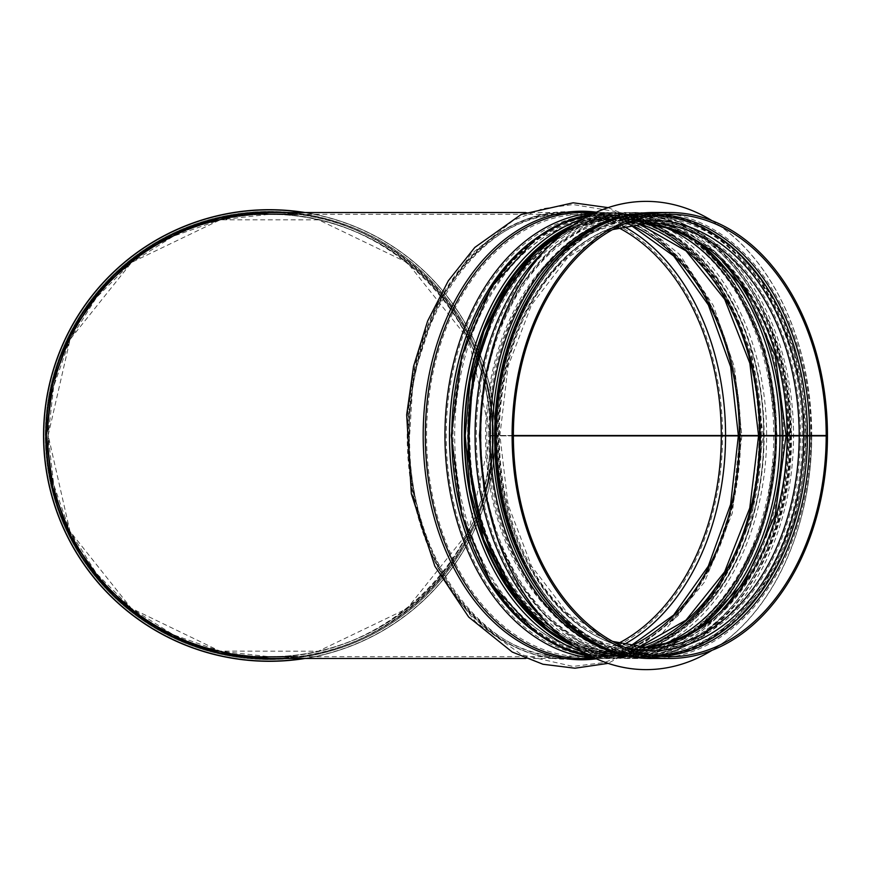 <?xml version="1.0" encoding="UTF-8"?>
<svg xmlns="http://www.w3.org/2000/svg" width="871" height="871" viewBox="0 0 871 871"><rect width="100%" height="100%" fill="white"/><g stroke="black" fill="none" stroke-linecap="round" stroke-linejoin="round"><path stroke-width="0.65" stroke-dasharray="4.36 3.27" d="M297.392 214.299C405.646 226.177 493.966 326.222 492.333 435.108L492.333 435.108A222.976 222.976 0 0 0 157.76 242.465A222.976 222.976 0 0 0 157.76 628.535A222.976 222.976 0 0 0 492.333 435.892C493.966 544.778 405.646 644.823 297.392 656.701M513.367 435.5L490.558 435.5L495.164 435.5L490.558 435.5L468.663 339.548L407.323 262.585L318.655 219.862L220.243 219.819L131.543 262.465L70.126 339.374L48.155 435.304L69.963 531.277L131.249 608.296L219.862 651.094L318.285 651.225L407.018 608.655L468.5 531.8L490.558 435.881L495.164 435.892L490.558 435.881C492.823 553.989 387.453 659.173 269.357 656.701L220.134 651.16L173.383 634.796L131.434 608.448L96.409 573.423L70.061 531.473L53.697 484.722L48.155 435.5L53.697 386.278L70.061 339.527L96.409 297.577L131.434 262.552L173.383 236.204L220.134 219.84L269.357 214.299C387.595 211.816 493.04 317.262 490.558 435.5L492.333 435.5A222.976 222.976 0 0 0 492.333 435.108M275.486 658.476A223.063 223.063 0 0 0 492.42 435.892L490.732 435.881A221.376 221.376 0 0 1 158.446 627.087A221.376 221.376 0 0 1 158.783 243.717A221.376 221.376 0 0 1 490.732 435.5L492.42 435.5A223.063 223.063 0 0 0 275.486 212.524M303.925 658.476A225.643 225.643 0 0 0 495 435.892L493.313 435.892A223.956 223.956 0 0 1 157.15 629.319A223.956 223.956 0 0 1 157.499 241.485A223.956 223.956 0 0 1 493.313 435.5L495 435.5A225.643 225.643 0 0 0 303.925 212.524M493.4 435.5L495.164 435.5A225.807 225.807 0 0 0 156.562 239.884A225.807 225.807 0 0 0 156.225 630.92A225.807 225.807 0 0 0 495.164 435.892L493.389 435.892A224.032 224.032 0 0 1 157.118 629.395A224.032 224.032 0 0 1 157.455 241.409A224.032 224.032 0 0 1 493.4 435.5A224.032 224.032 0 0 0 157.455 241.409A224.032 224.032 0 0 0 157.118 629.395A224.032 224.032 0 0 0 493.389 435.892M269.357 212.524C388.542 210.031 494.826 316.315 492.333 435.5L490.558 435.5A221.201 221.201 0 0 0 158.87 243.869A221.201 221.201 0 0 0 158.533 626.946A221.201 221.201 0 0 0 490.558 435.881L513.367 435.881M495.164 435.5A225.807 225.807 0 0 0 305.002 212.524A225.807 225.807 0 0 1 495.164 435.5M305.002 658.476A225.807 225.807 0 0 0 495.164 435.892A225.807 225.807 0 0 1 305.002 658.476M269.357 658.476C388.401 660.958 494.608 554.936 492.333 435.892L740.078 435.903L738.815 435.903L740.078 435.903L732.751 503.514L711.509 565.203L677.965 615.775L634.828 650.463L604.528 662.515L573.009 666.435L521.653 654.785L475.806 622.057L449.599 588.927L429.109 548.926L415.195 503.852L408.412 455.707L413.202 376.849L436.817 304.828L470.394 254.68L513.444 220.319L542.633 208.67L573.009 204.565L613.511 211.163L651.486 231.131L684.584 263.02L708.101 299.058L725.619 341.073L736.431 387.225L740.078 435.5L738.358 435.5L827.45 435.892M492.333 435.5L740.35 435.5A224.272 158.587 90 0 0 596.363 212.176M786.088 435.87L789.649 435.881L786.088 435.881M782.256 435.5L776.671 435.881A220.853 156.17 -90 0 1 574.283 646.467M760.851 435.881L776.671 435.881A218.556 154.537 90 0 1 622.134 654.056A218.556 154.537 90 0 1 467.596 435.5A218.556 154.537 90 0 1 622.134 216.944C566.618 219.209 523.231 253.134 491.963 318.71C469.24 371.514 462.817 428.053 472.681 488.315C488.228 583.744 553.597 655.787 622.134 654.056L606.314 654.056A218.556 154.537 90 0 0 760.851 435.881L761.319 435.892C763.312 554.468 688.025 661.329 602.612 658.476A222.976 157.673 90 0 0 760.274 435.892L761.319 435.892M758.565 435.881L759.545 435.881L758.565 435.881M596.363 658.824A224.272 158.587 90 0 0 740.35 435.892L760.274 435.892M738.358 435.892L740.078 435.5M721.297 435.5L722.549 435.5A222.976 157.673 90 0 0 564.887 212.524A222.976 157.673 90 0 0 407.214 435.5A222.976 157.673 90 0 0 564.887 658.476A222.976 157.673 90 0 0 722.549 435.892M725.554 435.5L724.672 435.892M739.392 435.5L740.644 435.5A222.976 157.673 90 0 0 582.971 212.524C666.576 209.345 742.31 316.108 740.121 435.5M759.545 435.5C761.69 317.512 686.816 211.348 602.612 214.299A221.201 156.421 90 0 1 759.022 435.5L760.274 435.5A222.976 157.673 90 0 0 602.612 212.524A222.976 157.673 90 0 0 595.024 212.785M759.229 435.881L760.677 435.5A220.047 155.604 90 0 0 533.248 240.298M759.207 435.881L760.655 435.5A220.015 155.571 90 0 0 532.018 241.256M759.599 435.5L760.851 435.5A218.556 154.537 90 0 0 606.314 216.944A218.556 154.537 90 0 0 451.777 435.5A218.556 154.537 90 0 0 606.314 654.056C624.649 654.012 642.439 649.494 659.685 640.49C672.728 633.642 684.911 624.442 696.223 612.912C737.563 568.502 758.935 509.491 760.329 435.881M775.419 435.5L776.671 435.5A218.556 154.537 90 0 0 622.134 216.944L606.314 216.944C688.242 213.831 762.473 318.481 760.329 435.5M572.987 225.426A222.976 157.673 90 0 1 625.835 212.524A222.976 157.673 90 0 1 783.508 435.5L827.45 435.5M789.649 435.5C791.793 317.512 716.931 211.348 632.716 214.299A221.201 156.421 90 0 1 789.137 435.5L790.389 435.5A222.976 157.673 90 0 0 632.716 212.524A222.976 157.673 90 0 0 543.983 251.196M789.333 435.881L790.781 435.881M786.731 435.881L788.179 435.881M787.134 435.5L788.386 435.5A214.124 151.412 90 0 0 636.973 221.376A214.124 151.412 90 0 0 485.561 435.5A214.124 151.412 90 0 0 636.973 649.624A214.124 151.412 90 0 0 788.386 435.87M799.197 435.5L800.449 435.5A214.124 151.412 90 0 0 649.037 221.376A214.124 151.412 90 0 0 497.624 435.5A214.124 151.412 90 0 0 649.037 649.624A214.124 151.412 90 0 0 800.449 435.87M803.726 435.5L802.714 435.881M807.439 435.5L806.426 435.881M809.703 435.5L810.955 435.5A222.976 157.673 90 0 0 653.294 212.524M805.054 435.881A218.556 154.537 -90 0 1 650.517 654.056A218.556 154.537 -90 0 1 495.969 435.5A218.556 154.537 -90 0 1 650.517 216.944A218.556 154.537 -90 0 1 805.054 435.5M628.198 215.322A221.735 156.791 -90 0 1 646.761 213.765A221.735 156.791 -90 0 1 803.552 435.5A221.735 156.791 -90 0 1 646.761 657.235A221.735 156.791 -90 0 1 628.198 655.678M711.999 220.668A234.125 165.555 -90 0 1 811.75 435.5M811.75 435.881A234.125 165.555 -90 0 1 711.999 650.332M646.13 201.375A234.125 165.555 -90 0 1 811.62 435.5A234.125 165.555 -90 0 1 646.13 669.625M488.718 435.5A221.735 156.791 -90 0 1 645.509 213.765A221.735 156.791 -90 0 1 802.3 435.5A221.735 156.791 -90 0 1 645.509 657.235A221.735 156.791 -90 0 1 488.718 435.5M790.03 435.87A218.556 154.537 -90 0 1 635.492 654.056A218.556 154.537 -90 0 1 480.955 435.5A218.556 154.537 -90 0 1 635.492 216.944A218.556 154.537 -90 0 1 790.041 435.5M490.558 435.5A221.201 221.201 0 0 0 158.87 243.869A221.201 221.201 0 0 0 158.533 626.946A221.201 221.201 0 0 0 490.558 435.881M661.535 214.604A221.201 156.421 90 0 0 653.294 214.299A221.201 156.421 90 0 0 496.873 435.5A221.201 156.421 90 0 0 653.294 656.701A221.201 156.421 90 0 0 661.535 656.396M651.824 215.758A219.742 155.386 90 0 0 496.677 435.5A219.742 155.386 90 0 0 651.824 655.242M625.28 223.433A215.279 152.229 90 0 0 499.279 435.5A215.279 152.229 90 0 0 625.28 647.567M649.037 223.139A212.361 150.16 90 0 0 498.876 435.5A212.361 150.16 90 0 0 649.037 647.861L636.973 647.861A212.361 150.16 90 0 0 643.027 647.686L636.973 647.861A212.361 150.16 90 0 1 486.813 435.5A212.361 150.16 90 0 1 636.973 223.139L649.037 223.139M643.027 223.314A212.361 150.16 90 0 0 636.973 223.139L643.005 223.314M722.712 261.833A221.201 156.421 90 0 0 625.835 214.299L632.716 214.299A221.201 156.421 90 0 0 476.306 435.5A221.201 156.421 90 0 0 632.716 656.701A221.201 156.421 90 0 0 789.137 435.881M789.649 435.881C791.641 553.738 716.822 659.641 632.716 656.701L625.835 656.701C548.349 658.955 477.395 569.58 469.981 461.478C465.658 403.208 475.718 350.371 500.15 302.988C532.039 245.644 573.935 216.084 625.835 214.299A221.201 156.421 90 0 0 469.415 435.5A221.201 156.421 90 0 0 625.835 656.701A221.201 156.421 90 0 0 722.712 609.167M697.725 241.615A219.742 155.386 90 0 0 469.219 435.5A219.742 155.386 90 0 0 697.725 629.385M697.344 241.365A219.71 155.354 90 0 0 469.24 435.5A219.71 155.354 90 0 0 697.344 629.635M661.895 226.133A216.781 153.285 90 0 0 622.134 218.719A216.781 153.285 90 0 0 468.848 435.5A216.781 153.285 90 0 0 622.134 652.281A216.781 153.285 90 0 0 661.895 644.867M638.802 223.64A216.781 153.285 90 0 0 606.314 218.719A216.781 153.285 90 0 0 453.029 435.5A216.781 153.285 90 0 0 606.314 652.281A216.781 153.285 90 0 0 638.802 647.36M630.571 224.783A221.201 156.421 90 0 0 582.971 214.299L602.612 214.299A221.201 156.421 90 0 0 446.192 435.5A221.201 156.421 90 0 0 602.612 656.701A221.201 156.421 90 0 0 759.022 435.881M630.299 224.827L582.971 214.299A221.201 156.421 90 0 0 426.561 435.5A221.201 156.421 90 0 0 582.971 656.701A221.201 156.421 90 0 0 630.571 646.217M623.505 226.286A223.803 158.25 90 0 0 409.043 435.5A223.803 158.25 90 0 0 623.505 644.714M618.454 227.669A221.201 156.421 90 0 0 564.887 214.299A221.201 156.421 90 0 0 408.466 435.5A221.201 156.421 90 0 0 564.887 656.701A221.201 156.421 90 0 0 618.454 643.331M740.121 435.892C738.662 511.517 716.604 571.975 673.947 617.278C662.777 628.524 650.789 637.55 637.986 644.355C620.228 653.729 601.894 658.443 582.971 658.476A222.976 157.673 90 0 0 740.644 435.892M595.024 658.215A222.976 157.673 90 0 0 602.612 658.476L595.59 658.476M533.248 630.702A220.047 155.604 90 0 0 760.677 435.881A220.015 155.571 90 0 1 532.018 629.744M572.987 645.574A222.976 157.673 90 0 0 625.835 658.476A222.976 157.673 90 0 0 783.508 435.892M543.983 619.804A222.976 157.673 90 0 0 632.716 658.476A222.976 157.673 90 0 0 790.389 435.892M653.294 658.476A222.976 157.673 90 0 0 810.955 435.892M452.18 435.5A220.319 155.789 -90 0 1 607.969 215.181A220.319 155.789 -90 0 1 763.758 435.5A218.556 154.537 90 0 0 609.221 216.944A218.556 154.537 90 0 0 454.684 435.5A218.556 154.537 90 0 0 609.221 654.056A218.556 154.537 90 0 0 763.758 435.881A220.319 155.789 -90 0 1 607.838 655.819A220.319 155.789 -90 0 1 452.18 435.5M451.799 435.5A220.853 156.17 90 0 0 686.054 626.761A220.853 156.17 90 0 0 686.054 244.239A220.853 156.17 90 0 0 451.799 435.5M540.543 247.408A218.556 154.537 -90 0 1 619.227 216.944A218.556 154.537 -90 0 1 773.764 435.5M773.764 435.881A218.556 154.537 -90 0 1 619.227 654.056A218.556 154.537 -90 0 1 540.543 623.592M777.161 435.5L765.173 350.392L731.03 278.208L707.121 250.5L679.816 229.89L650.136 217.173L619.227 212.883L592.03 214.201A222.617 157.422 -90 0 1 609.221 212.883A222.617 157.422 -90 0 1 766.632 435.5A222.617 157.422 -90 0 1 609.221 658.117A222.617 157.422 -90 0 1 591.997 656.788L619.227 658.117A222.617 157.422 90 0 0 776.649 435.5A222.617 157.422 90 0 0 619.227 212.883A222.617 157.422 90 0 0 583.712 218.621M583.712 652.379A222.617 157.422 90 0 0 619.227 658.117L650.104 653.838L679.75 641.143L707.034 620.577L730.932 592.922L765.097 520.869L777.161 435.881M562.601 640.054A220.319 155.789 90 0 0 776.268 435.881M776.268 435.5A220.319 155.789 90 0 0 562.601 230.946M574.283 224.533A220.853 156.17 -90 0 1 776.649 435.5M806.568 435.881L794.559 520.531L760.525 592.302L736.724 619.836L709.538 640.327L680.011 652.967L649.265 657.235A221.735 156.791 -90 0 0 806.056 435.881A219.971 155.539 -90 0 1 650.376 655.471A219.971 155.539 -90 0 1 494.968 435.5A219.971 155.539 -90 0 1 650.517 215.529A219.971 155.539 -90 0 1 806.056 435.5A221.735 156.791 -90 0 0 649.265 213.765L680.044 218.044L709.604 230.706L736.812 251.24L760.612 278.84L794.635 350.73L806.568 435.5M614.175 219.383A221.735 156.791 -90 0 1 649.265 213.765L646.761 213.765M646.761 657.235L649.265 657.235A221.735 156.791 -90 0 1 614.175 651.617M489.97 357.513A221.735 156.791 -90 0 1 636.745 213.765A221.735 156.791 -90 0 1 793.535 435.5A221.735 156.791 -90 0 1 636.745 657.235A221.735 156.791 -90 0 1 489.97 513.487M479.954 435.5A219.971 155.539 -90 0 1 697.606 233.831A219.971 155.539 -90 0 1 741.439 596.548A219.971 155.539 -90 0 1 488.783 508.566M525.714 658.476L564.887 658.476C495.523 660.185 429.283 587.958 412.81 491.658C402.075 428.804 408.706 369.892 432.724 314.91C464.668 248.899 508.729 214.767 564.887 212.524L525.714 212.524M669.777 214.299L653.294 214.299C601.393 216.084 559.498 245.644 527.608 302.988C503.166 350.371 493.117 403.208 497.439 461.478C504.853 569.58 575.796 658.955 653.294 656.701L669.777 656.701M612.651 229.585L567.794 257.489L531.571 304.774L508.054 366.353L499.91 435.478L508.054 504.625L531.56 566.204L567.794 613.5L612.651 641.415M638.606 223.662L606.314 218.719L622.134 218.719C538.322 215.093 462.806 327.474 470.133 448.032C472.811 559.748 544.691 655.101 622.134 652.281L606.314 652.281L638.606 647.338M630.299 646.173L582.971 656.701L602.612 656.701C686.718 659.641 761.537 553.738 759.545 435.881M269.357 214.299L564.887 214.299C480.444 210.749 403.981 322.368 409.62 443.949C410.731 559.574 484.744 659.706 564.887 656.701L269.357 656.701M741.852 435.903L732.228 513.357L704.563 582.002L661.71 634.066L608.089 663.375M608.089 207.625L635.884 219.1L679.522 254.321L713.349 305.536L734.58 367.584L741.852 435.5M595.59 212.524L602.612 212.524C688.123 209.661 763.464 316.794 761.319 435.5M791.423 435.5C793.568 316.794 718.227 209.661 632.716 212.524L625.835 212.524L574 224.729M574 646.271L625.835 658.476L632.716 658.476C718.129 661.329 793.416 554.468 791.423 435.892M787.863 435.5C789.964 320.844 717.225 218.316 636.973 221.376L649.037 221.376C594.653 223.586 552.149 256.825 521.511 321.072C499.257 372.81 492.953 428.205 502.621 487.248C517.864 580.75 581.904 651.323 649.037 649.624L636.973 649.624C654.938 649.592 672.358 645.171 689.255 636.342C702.026 629.635 713.959 620.62 725.053 609.33C765.555 565.812 786.491 507.989 787.863 435.87M535.6 618.998L575.666 645.117L619.227 654.056L609.221 654.056L639.14 649.886L667.937 637.528L694.535 617.419L717.9 590.32L751.39 519.508L763.236 435.881M763.236 435.5L751.466 351.753L717.987 280.81L694.623 253.657L668.003 233.515L639.162 221.125L609.221 216.944L619.227 216.944L575.666 225.883L535.6 252.002M645.509 213.765L636.745 213.765L594.218 222.007L554.914 246.101L521.729 284.186L497.08 333.43M645.509 657.235L636.745 657.235L608.589 653.664L581.36 643.059L545.398 616.058L517.929 580.859L497.091 537.581M650.517 216.944L635.492 216.944M650.517 654.056L635.492 654.056"/><path stroke-width="1.31" d="M297.392 656.701L243.477 656.974L191.065 644.279L143.247 619.379L102.789 583.733L72.075 539.421L52.902 489.023L46.381 435.5L52.902 381.977L72.075 331.579L102.789 287.267L143.247 251.621L191.065 226.721L243.477 214.026L297.392 214.299M305.002 212.524A225.807 225.807 0 0 0 43.55 435.5A225.807 225.807 0 0 0 305.002 658.476A225.807 225.807 0 0 1 43.55 435.5A225.807 225.807 0 0 1 305.002 212.524M525.714 212.524L269.357 212.524L219.742 218.12L172.61 234.604L130.334 261.169L95.026 296.478L68.461 338.754L51.977 385.886L46.381 435.5L51.977 485.114L68.461 532.246L95.026 574.522L130.334 609.831L172.61 636.396L219.742 652.88L269.357 658.476L525.714 658.476M513.367 435.5L827.45 435.5A222.976 157.673 90 0 0 669.777 212.524A222.976 157.673 90 0 0 512.115 435.5A222.976 157.673 90 0 0 669.777 658.476A222.976 157.673 90 0 0 827.45 435.892L738.358 435.892L730.595 504.461L708.275 566.215L673.664 615.046L630.299 646.173M738.815 435.903L513.367 435.881M826.198 435.5A221.201 156.421 90 0 0 669.777 214.299A221.201 156.421 90 0 0 513.367 435.5A221.201 156.421 90 0 0 669.777 656.701A221.201 156.421 90 0 0 826.198 435.881M628.198 655.678A221.735 156.791 -90 0 1 489.97 435.5A221.735 156.791 -90 0 1 628.198 215.322M711.999 650.332A234.125 165.555 -90 0 1 646.195 669.625A234.125 165.555 -90 0 1 480.64 435.5A234.125 165.555 -90 0 1 646.195 201.375A234.125 165.555 -90 0 1 711.999 220.668M646.13 669.625A234.125 165.555 -90 0 1 646.075 669.625A234.125 165.555 -90 0 1 480.52 435.5A234.125 165.555 -90 0 1 646.075 201.375A234.125 165.555 -90 0 1 646.13 201.375M303.925 212.524A225.643 225.643 0 0 0 43.713 435.5A225.643 225.643 0 0 0 303.925 658.476M275.486 212.524A223.063 223.063 0 0 0 46.294 435.5A223.063 223.063 0 0 0 275.486 658.476M809.703 435.5A221.201 156.421 90 0 0 661.535 214.604M661.535 656.396A221.201 156.421 90 0 0 809.703 435.881M807.439 435.5A219.742 155.386 90 0 0 651.824 215.758M651.824 655.242A219.742 155.386 90 0 0 807.439 435.881M803.726 435.5A215.279 152.229 90 0 0 625.28 223.433M625.28 647.567A215.279 152.229 90 0 0 803.726 435.881M799.197 435.5A212.361 150.16 90 0 0 649.037 223.139L612.651 229.585M612.651 641.415L649.037 647.861A212.361 150.16 90 0 0 799.197 435.87M787.134 435.5A212.361 150.16 90 0 0 643.027 223.314L671.029 228.768L697.9 241.724L744.28 288.138L775.234 356.021L786.088 435.5M786.088 435.87L775.157 515.229L744.193 582.993L697.845 629.319L671.008 642.243L643.005 647.686A212.361 150.16 90 0 0 787.134 435.87M782.256 435.5A221.201 156.421 90 0 0 722.712 261.833M722.712 609.167A221.201 156.421 90 0 0 782.256 435.881M697.344 241.365A219.71 155.354 90 0 1 779.959 435.5A219.742 155.386 90 0 0 697.725 241.615M697.725 629.385A219.742 155.386 90 0 0 779.981 435.881A219.71 155.354 90 0 1 697.344 629.635M775.419 435.5A216.781 153.285 90 0 0 661.895 226.133M661.895 644.867A216.781 153.285 90 0 0 775.419 435.881M759.599 435.5A216.781 153.285 90 0 0 638.802 223.64M638.802 647.36A216.781 153.285 90 0 0 759.599 435.881M739.392 435.5A221.201 156.421 90 0 0 630.571 224.783M630.571 646.217A221.201 156.421 90 0 0 739.392 435.881M725.554 435.5A223.803 158.25 90 0 0 623.505 226.286M623.505 644.714A223.803 158.25 90 0 0 725.554 435.892M721.297 435.5A221.201 156.421 90 0 0 618.454 227.669M618.454 643.331A221.201 156.421 90 0 0 721.297 435.881M596.363 212.176A224.272 158.587 90 0 0 423.186 435.5A224.272 158.587 90 0 0 596.363 658.824M595.59 212.524L582.971 212.524A222.976 157.673 90 0 0 425.309 435.5A222.976 157.673 90 0 0 582.971 658.476L595.59 658.476M595.024 212.785A222.976 157.673 90 0 0 444.939 435.5A222.976 157.673 90 0 0 595.024 658.215M533.248 240.298A220.047 155.604 90 0 0 449.48 435.5A220.047 155.604 90 0 0 533.248 630.702M532.018 241.256A220.015 155.571 90 0 0 449.512 435.5A220.015 155.571 90 0 0 532.018 629.744M572.987 225.426A222.976 157.673 90 0 0 468.173 435.5A222.976 157.673 90 0 0 572.987 645.574M543.983 251.196A222.976 157.673 90 0 0 543.983 619.804M653.294 658.476C572.791 660.839 500.248 566.248 495.174 454.695C492.246 400.127 501.936 350.425 524.266 305.579C556.384 245.568 599.39 214.549 653.294 212.524A222.976 157.673 90 0 0 495.621 435.5A222.976 157.673 90 0 0 653.294 658.476L669.777 658.476M540.543 623.592A218.556 154.537 -90 0 1 464.689 435.5A218.556 154.537 -90 0 1 540.543 247.408M451.799 435.5A222.617 157.422 -90 0 1 591.997 214.212L563.722 222.301L536.95 237.522L491.538 286.984L461.684 356.01L451.287 435.5L461.684 514.99L491.538 584.016L536.95 633.478L563.722 648.699L592.03 656.799A222.617 157.422 -90 0 1 451.799 435.5M583.712 218.621A222.617 157.422 90 0 0 461.815 435.5A222.617 157.422 90 0 0 583.712 652.379M562.601 230.946A220.319 155.789 90 0 0 464.689 435.5A220.319 155.789 90 0 0 562.601 640.054M574.283 646.467A220.853 156.17 -90 0 1 464.319 435.5A220.853 156.17 -90 0 1 574.283 224.533M614.175 651.617A221.735 156.791 -90 0 1 492.474 435.5A221.735 156.791 -90 0 1 614.175 219.383M489.97 513.487A221.735 156.791 -90 0 1 479.954 435.5A221.735 156.791 -90 0 1 489.97 357.513M488.783 508.566A219.971 155.539 -90 0 1 479.954 435.5M758.565 435.881L749.768 508.033L724.607 571.888L686.032 620.13L638.606 647.338M758.565 435.5L749.844 363.24L724.683 299.265L686.087 250.924L638.606 223.662M738.358 435.5L730.66 366.811L708.352 304.937L673.719 256.009L630.299 224.827M608.089 663.375L574.925 668.209L542.949 664.246L512.257 652.052L468.674 617.049L434.825 566.128L411.341 493.792L406.681 414.738L413.562 366.332L427.639 320.996L448.325 280.778L474.804 247.44L521.174 214.495L573.183 202.791L608.089 207.625M574 224.729L568.97 227.298L533.967 253.603L496.808 305.579L472.779 376.49L467.716 454.695L482.262 530.602L514.674 594.73L547.772 629.689L574 646.271M653.294 212.524L669.777 212.524M535.6 252.002L506.312 286.918L483.96 331.024L469.97 381.596L465.212 435.5L469.97 489.404L483.96 539.976L506.312 584.082L535.6 618.998M497.091 537.581L483.917 488.043L479.442 435.5L483.906 382.968L497.08 333.43"/></g></svg>
